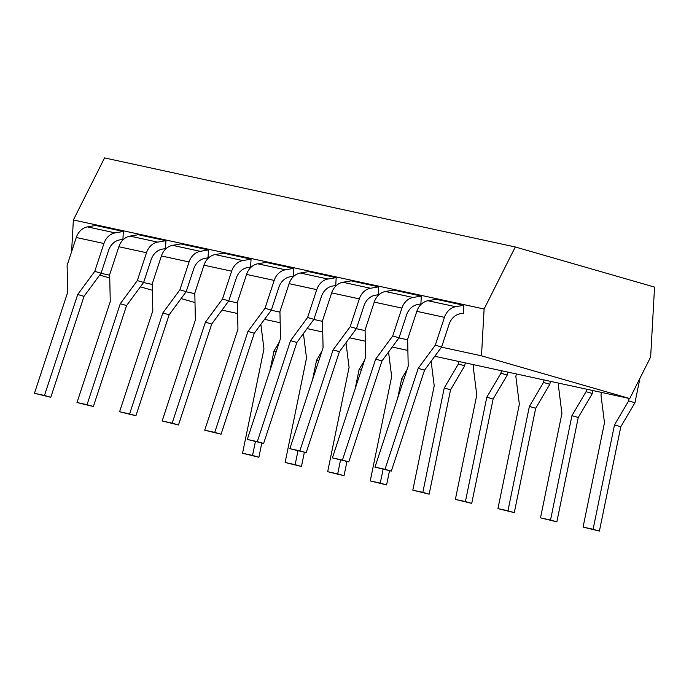 <?xml version="1.0" encoding="UTF-8"?>
<svg xmlns="http://www.w3.org/2000/svg" width="689" height="689" viewBox="0 0 689 689"><rect width="100%" height="100%" fill="white"/><g stroke="black" fill="none" stroke-linecap="round" stroke-linejoin="round"><path stroke-width="1.03" d="M654.55 287.098L650.64 356.997L629.746 398.543L481.49 355.825L484.109 309.008L515.303 246.981L654.55 287.098M71.587 251.778L73.37 219.955L104.556 157.919L515.303 246.981M195.013 302.566L181.112 298.561M152.381 290.284L140.392 286.831M109.749 278.003L99.672 275.1M484.109 309.008L73.37 219.955M481.49 355.825L441.511 347.153M407.647 339.815L398.94 337.92M365.084 330.582L356.377 328.696M322.521 321.35L313.814 319.463M279.949 312.126L271.251 310.239M237.386 302.893L228.679 301.007M194.823 293.669L186.116 291.774M152.252 284.436L143.553 282.55M109.689 275.204L100.982 273.318M392.721 335.974L399.043 337.791L406.501 315.123A15.494 12.902 -77.8 0 1 417.698 304.504L420.876 303.961L421.315 296.072L393.66 290.078L385.435 291.49L413.09 297.484A15.494 12.902 102.2 0 0 401.894 308.104L392.721 335.974L375.66 359.115L342.433 460.071L332.408 457.892L365.644 356.936L365.075 329.979L374.248 302.109A15.494 12.902 -77.8 0 1 385.435 291.49M350.158 326.741L356.471 328.567L363.938 305.899A15.494 12.902 -77.8 0 1 375.126 295.28L378.304 294.728L378.752 286.839L351.097 280.845L342.872 282.266L370.518 288.26A15.494 12.902 102.2 0 0 359.331 298.88L350.158 326.741L333.097 349.883L299.861 450.839L289.845 448.668L323.072 347.712L322.504 320.747L331.676 292.877A15.494 12.902 -77.8 0 1 342.872 282.266M307.587 317.508L313.908 319.334L321.367 296.666A15.494 12.902 -77.8 0 1 332.563 286.047L335.741 285.504L336.18 277.615L308.534 271.621L300.309 273.033L327.955 279.028A15.494 12.902 102.2 0 0 316.759 289.647L307.587 317.508L290.525 340.65L257.298 441.615L247.282 439.436L280.509 338.48L279.941 311.514L289.113 283.653A15.494 12.902 -77.8 0 1 300.309 273.033M265.024 308.284L271.345 310.102L278.804 287.442A15.494 12.902 -77.8 0 1 290 276.823L293.178 276.272L293.617 268.383L265.963 262.388L257.738 263.801L285.392 269.795A15.494 12.902 102.2 0 0 274.196 280.414L265.024 308.284L247.962 331.426L214.735 432.382L204.711 430.212L237.946 329.256L237.378 302.29L246.55 274.42A15.494 12.902 -77.8 0 1 257.738 263.801M222.461 299.052L228.782 300.878L236.241 278.21A15.494 12.902 -77.8 0 1 247.429 267.59L250.607 267.048L251.054 259.159L223.4 253.156L215.175 254.577L242.829 260.571A15.494 12.902 102.2 0 0 231.633 271.19L222.461 299.052L205.4 322.194L172.164 423.149L162.148 420.979L195.375 320.023L194.806 293.058L203.978 265.196A15.494 12.902 -77.8 0 1 215.175 254.577M179.898 289.828L186.211 291.645L193.669 268.977A15.494 12.902 -77.8 0 1 204.866 258.358L208.044 257.815L208.483 249.926L180.837 243.932L172.612 245.344L200.258 251.339A15.494 12.902 102.2 0 0 189.07 261.958L179.898 289.828L162.837 312.97L129.601 413.925L119.585 411.746L152.812 310.791L152.243 283.834L161.415 255.963A15.494 12.902 -77.8 0 1 172.612 245.344M137.326 280.595L143.648 282.412L151.106 259.753A15.494 12.902 -77.8 0 1 162.303 249.134L165.481 248.583L165.92 240.694L138.265 234.699L130.04 236.112L157.695 242.115A15.494 12.902 102.2 0 0 146.499 252.734L137.326 280.595L120.265 303.737L87.038 404.693L77.013 402.522L110.249 301.567L109.68 274.601L118.852 246.731A15.494 12.902 -77.8 0 1 130.04 236.112M94.763 271.363L101.085 273.188L108.543 250.52A15.494 12.902 -77.8 0 1 119.74 239.901L122.909 239.359L123.357 231.47L95.702 225.475L87.477 226.888L115.132 232.882A15.494 12.902 102.2 0 0 103.936 243.501L94.763 271.363L77.702 294.504L44.475 395.46L34.45 393.29L67.677 292.334L67.109 265.368L76.281 237.507A15.494 12.902 -77.8 0 1 87.477 226.888M435.284 345.198L441.606 347.023L449.064 324.355A15.494 12.902 -77.8 0 1 460.261 313.736L463.439 313.194L463.878 305.305L436.232 299.31L428.007 300.723L455.653 306.717A15.494 12.902 102.2 0 0 444.457 317.336L435.284 345.198L418.223 368.339L384.996 469.295L374.98 467.125L408.207 366.169L407.638 339.203L416.811 311.342A15.494 12.902 -77.8 0 1 428.007 300.723M455.653 306.717L463.878 305.305M639.978 378.201L634.948 402.729L628.626 400.912L629.135 398.406M634.948 402.729L620.815 426.715L614.502 424.898L628.626 400.912M441.606 347.023L424.545 370.165L418.223 368.339M620.815 426.715L599.413 531.081L583.075 527.085L604.477 422.727L600.972 394.918L601.488 392.411M629.746 398.543L434.785 356.273M407.871 350.434L392.222 347.041M365.308 341.201L349.659 337.808M322.745 331.977L307.087 328.584M280.173 322.745L264.524 319.351M237.61 313.512L221.961 310.119M599.413 531.081L593.1 529.264L614.502 424.898M593.1 529.264L583.075 527.085M384.996 469.295L391.318 471.121L424.545 370.165M391.318 471.121L374.98 467.125M413.09 297.484L421.315 296.072M592.979 390.568L592.376 393.497L586.063 391.679L586.572 389.182M592.376 393.497L578.252 417.491L571.93 415.665L586.063 391.679M399.043 337.791L381.982 360.933L375.66 359.115M578.252 417.491L556.85 521.849L540.512 517.861L561.914 413.495L558.409 385.685L558.925 383.187M556.85 521.849L550.528 520.031L571.93 415.665M550.528 520.031L540.512 517.861M342.433 460.071L348.746 461.888L381.982 360.933M348.746 461.888L332.408 457.892M370.518 288.26L378.752 286.839M550.416 381.336L549.813 384.273L543.492 382.447L544.009 379.949M549.813 384.273L535.689 408.258L529.367 406.441L543.492 382.447M356.471 328.567L339.41 351.709L333.097 349.883M535.689 408.258L514.287 512.625L497.949 508.628L519.351 404.262L515.846 376.452L516.354 373.955M514.287 512.625L507.965 510.799L529.367 406.441M507.965 510.799L497.949 508.628M299.861 450.839L306.183 452.664L339.41 351.709M306.183 452.664L289.845 448.668M327.955 279.028L336.18 277.615M507.845 372.112L507.25 375.04L500.929 373.223L501.437 370.725M507.25 375.04L493.117 399.026L486.804 397.208L500.929 373.223M313.908 319.334L296.847 342.476L290.525 340.65M493.117 399.026L471.724 503.392L455.377 499.404L476.779 395.038L473.274 367.228L473.791 364.722M471.724 503.392L465.402 501.575L486.804 397.208M465.402 501.575L455.377 499.404M257.298 441.615L263.62 443.432L296.847 342.476M263.62 443.432L247.282 439.436M285.392 269.795L293.617 268.383M465.282 362.879L464.679 365.816L458.366 363.99L458.874 361.492M464.679 365.816L450.554 389.802L444.233 387.976L458.366 363.99M271.345 310.102L254.284 333.243L247.962 331.426M450.554 389.802L429.152 494.168L412.814 490.172L434.216 385.806L431.125 361.243M429.152 494.168L422.839 492.342L444.233 387.976M422.839 492.342L412.814 490.172M214.735 432.382L221.048 434.199L254.284 333.243M221.048 434.199L204.711 430.212M242.829 260.571L251.054 259.159M403.857 379.381L401.67 378.752L407.096 369.537M228.782 300.878L211.721 324.019L205.4 322.194M389.5 470.725L386.589 484.935L370.251 480.939L391.653 376.582L388.553 352.019M386.589 484.935L380.268 483.118L383.093 469.338M397.717 398.035L401.67 378.752M380.268 483.118L370.251 480.939M172.164 423.149L178.485 424.975L211.721 324.019M178.485 424.975L162.148 420.979M200.258 251.339L208.483 249.926M361.294 370.148L359.107 369.519L364.533 360.304M186.211 291.645L169.149 314.787L162.837 312.97M346.937 461.501L344.026 475.703L327.68 471.715L349.082 367.349L345.99 342.786M344.026 475.703L337.705 473.886L340.53 460.106M355.154 388.811L359.107 369.519M337.705 473.886L327.68 471.715M129.601 413.925L135.922 415.743L169.149 314.787M135.922 415.743L119.585 411.746M157.695 242.115L165.92 240.694M318.723 360.924L316.544 360.295L321.97 351.08M143.648 282.412L126.587 305.554L120.265 303.737M304.374 452.268L301.455 466.479L285.117 462.483L306.519 358.116L303.427 333.554M301.455 466.479L295.142 464.653L297.967 450.882M312.582 379.579L316.544 360.295M295.142 464.653L285.117 462.483M87.038 404.693L93.359 406.51L126.587 305.554M93.359 406.51L77.013 402.522M115.132 232.882L123.357 231.47M276.16 351.691L273.972 351.063L279.398 341.847M101.085 273.188L84.024 296.33L77.702 294.504M261.803 443.036L258.892 457.246L242.554 453.25L263.956 348.892L260.855 324.33M258.892 457.246L252.57 455.429L255.395 441.649M270.019 370.355L273.972 351.063M252.57 455.429L242.554 453.25M44.475 395.46L50.788 397.286L84.024 296.33M50.788 397.286L34.45 393.29M416.811 311.342L444.457 317.336M374.248 302.109L401.894 308.104M331.676 292.877L359.331 298.88M289.113 283.653L316.759 289.647M246.55 274.42L274.196 280.414M203.978 265.196L231.633 271.19M161.415 255.963L189.07 261.958M118.852 246.731L146.499 252.734M76.281 237.507L103.936 243.501"/></g></svg>

